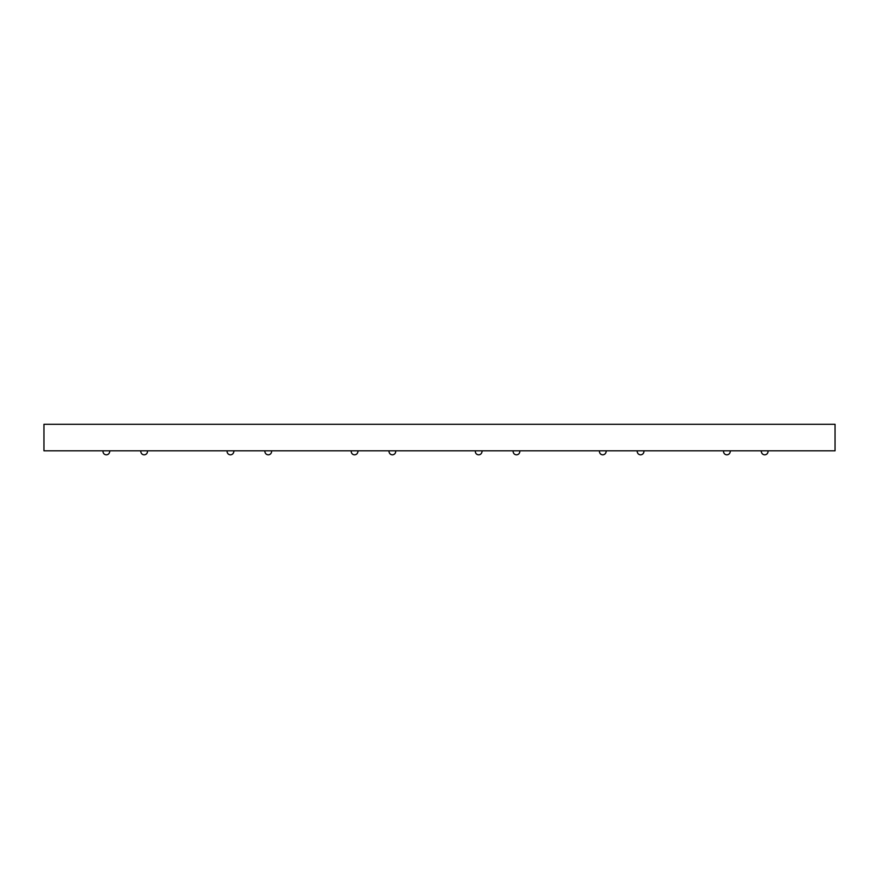 <?xml version="1.0" encoding="UTF-8"?>
<svg xmlns="http://www.w3.org/2000/svg" width="879" height="879" viewBox="0 0 879 879"><rect width="100%" height="100%" fill="white"/><g stroke="black" fill="none" stroke-linecap="round" stroke-linejoin="round"><path stroke-width="1.32" d="M140.552 450.828L140.959 452.344A3.318 3.318 0 0 0 144.925 454.718A3.318 3.318 0 0 0 147.419 450.828M103.085 450.828A3.318 3.318 0 0 0 105.579 454.718A3.318 3.318 0 0 0 109.545 452.344L109.952 450.828M43.95 424.282L835.05 424.282L835.05 450.828L43.95 450.828L43.95 424.282M761.082 450.828L761.5 452.344A3.318 3.318 0 0 0 765.466 454.718A3.318 3.318 0 0 0 767.949 450.828M723.615 450.828A3.318 3.318 0 0 0 726.109 454.718A3.318 3.318 0 0 0 730.075 452.344L730.482 450.828M264.656 450.828L265.062 452.344A3.318 3.318 0 0 0 269.029 454.718A3.318 3.318 0 0 0 271.523 450.828M227.189 450.828A3.318 3.318 0 0 0 229.683 454.718A3.318 3.318 0 0 0 233.649 452.344L234.056 450.828M388.771 450.828L389.177 452.344A3.318 3.318 0 0 0 393.144 454.718A3.318 3.318 0 0 0 395.627 450.828M351.303 450.828A3.318 3.318 0 0 0 353.787 454.718A3.318 3.318 0 0 0 357.753 452.344L358.16 450.828M512.875 450.828L513.281 452.344A3.318 3.318 0 0 0 517.248 454.718A3.318 3.318 0 0 0 519.742 450.828M475.407 450.828A3.318 3.318 0 0 0 477.89 454.718A3.318 3.318 0 0 0 481.857 452.344L482.274 450.828M636.978 450.828L637.385 452.344A3.318 3.318 0 0 0 641.351 454.718A3.318 3.318 0 0 0 643.846 450.828M599.511 450.828A3.318 3.318 0 0 0 602.005 454.718A3.318 3.318 0 0 0 605.972 452.344L606.378 450.828"/></g></svg>
